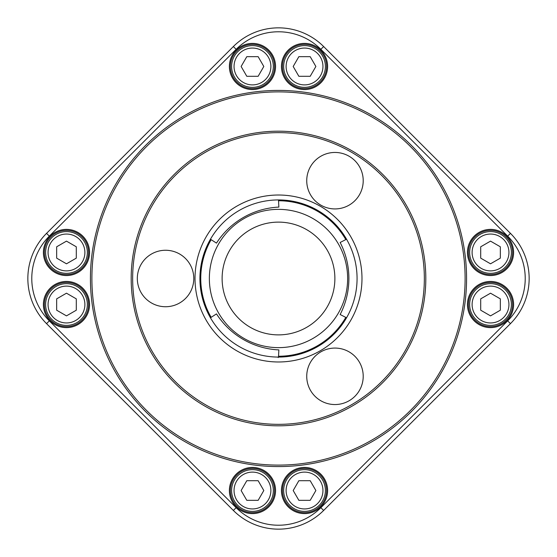 <?xml version="1.0" encoding="UTF-8"?>
<svg xmlns="http://www.w3.org/2000/svg" width="557" height="557" viewBox="0 0 557 557"><rect width="100%" height="100%" fill="white"/><g stroke="black" fill="none" stroke-linecap="round" stroke-linejoin="round"><path stroke-width="0.84" d="M304.533 467.441A23.081 23.081 0 0 1 327.613 490.522A23.081 23.081 0 0 1 304.533 513.603A23.081 23.081 0 0 1 281.452 490.522A23.081 23.081 0 0 1 304.533 467.441M252.467 467.441A23.081 23.081 0 0 1 275.548 490.522A23.081 23.081 0 0 1 252.467 513.603A23.081 23.081 0 0 1 229.387 490.522A23.081 23.081 0 0 1 252.467 467.441M66.478 281.452A23.081 23.081 0 0 1 89.559 304.533A23.081 23.081 0 0 1 66.478 327.613A23.081 23.081 0 0 1 43.397 304.533A23.081 23.081 0 0 1 66.478 281.452M66.478 229.387A23.081 23.081 0 0 1 89.559 252.467A23.081 23.081 0 0 1 66.478 275.548A23.081 23.081 0 0 1 43.397 252.467A23.081 23.081 0 0 1 66.478 229.387M252.467 43.397A23.081 23.081 0 0 1 275.548 66.478A23.081 23.081 0 0 1 252.467 89.559A23.081 23.081 0 0 1 229.387 66.478A23.081 23.081 0 0 1 252.467 43.397M304.533 43.397A23.081 23.081 0 0 1 327.613 66.478A23.081 23.081 0 0 1 304.533 89.559A23.081 23.081 0 0 1 281.452 66.478A23.081 23.081 0 0 1 304.533 43.397M490.522 229.387A23.081 23.081 0 0 1 513.603 252.467A23.081 23.081 0 0 1 490.522 275.548A23.081 23.081 0 0 1 467.441 252.467A23.081 23.081 0 0 1 490.522 229.387M490.522 281.452A23.081 23.081 0 0 1 513.603 304.533A23.081 23.081 0 0 1 490.522 327.613A23.081 23.081 0 0 1 467.441 304.533A23.081 23.081 0 0 1 490.522 281.452M278.5 466.578A188.078 188.078 0 0 0 441.381 184.464A188.078 188.078 0 0 0 115.619 184.464A188.078 188.078 0 0 0 278.5 466.578M278.5 357.072A78.572 78.572 0 0 0 346.545 239.218A78.572 78.572 0 0 0 210.455 239.218A78.572 78.572 0 0 0 278.5 357.072L278.869 349.907A78.572 78.572 0 0 1 216.478 313.883L210.455 317.782M278.5 465.102A186.602 186.602 0 0 0 440.107 185.196A186.602 186.602 0 0 0 116.893 185.196A186.602 186.602 0 0 0 278.5 465.102M278.5 425.82A147.32 147.32 0 0 0 406.081 204.844A147.32 147.32 0 0 0 150.919 204.844A147.32 147.32 0 0 0 278.5 425.82M278.5 424.343A145.843 145.843 0 0 0 404.807 205.575A145.843 145.843 0 0 0 152.193 205.575A145.843 145.843 0 0 0 278.5 424.343M165.554 306.733A28.233 28.233 0 0 0 190.007 264.38A28.233 28.233 0 0 0 141.102 264.38A28.233 28.233 0 0 0 165.554 306.733M334.973 208.924A28.233 28.233 0 0 0 359.425 166.571A28.233 28.233 0 0 0 310.521 166.571A28.233 28.233 0 0 0 334.973 208.924M334.973 404.549A28.233 28.233 0 0 0 359.425 362.196A28.233 28.233 0 0 0 310.521 362.196A28.233 28.233 0 0 0 334.973 404.549M49.322 320.86L46.544 323.638L233.362 510.456L46.544 323.638A63.839 63.839 0 0 1 46.544 233.362L233.362 46.544A63.839 63.839 0 0 1 323.638 46.544L510.456 233.362A63.839 63.839 0 0 1 510.456 323.638L323.638 510.456L510.456 323.638L507.678 320.86A59.912 59.912 0 0 0 507.678 236.14L320.86 49.322A59.912 59.912 0 0 0 236.14 49.322L49.322 236.14A59.912 59.912 0 0 0 49.322 320.86L236.14 507.678A59.912 59.912 0 0 0 320.86 507.678L507.678 320.86M323.638 510.456A63.839 63.839 0 0 1 233.362 510.456A63.839 63.839 0 0 0 323.638 510.456L320.86 507.678M490.522 326.632A22.099 22.099 0 0 0 509.655 293.483A22.099 22.099 0 0 0 471.382 293.483A22.099 22.099 0 0 0 490.522 326.632M490.522 274.566A22.099 22.099 0 0 0 509.655 241.418A22.099 22.099 0 0 0 471.382 241.418A22.099 22.099 0 0 0 490.522 274.566M304.533 88.577A22.099 22.099 0 0 0 323.673 55.428A22.099 22.099 0 0 0 285.393 55.428A22.099 22.099 0 0 0 304.533 88.577M252.467 88.577A22.099 22.099 0 0 0 271.607 55.428A22.099 22.099 0 0 0 233.327 55.428A22.099 22.099 0 0 0 252.467 88.577M66.478 274.566A22.099 22.099 0 0 0 85.618 241.418A22.099 22.099 0 0 0 47.345 241.418A22.099 22.099 0 0 0 66.478 274.566M66.478 326.632A22.099 22.099 0 0 0 85.618 293.483A22.099 22.099 0 0 0 47.345 293.483A22.099 22.099 0 0 0 66.478 326.632M252.467 512.621A22.099 22.099 0 0 0 271.607 479.473A22.099 22.099 0 0 0 233.327 479.473A22.099 22.099 0 0 0 252.467 512.621M304.533 512.621A22.099 22.099 0 0 0 323.673 479.473A22.099 22.099 0 0 0 285.393 479.473A22.099 22.099 0 0 0 304.533 512.621M210.455 239.218L216.478 243.117A78.572 78.572 0 0 1 278.869 207.093L278.5 199.928M278.611 356.87L278.215 357.559M346.545 239.218L340.153 242.483A78.572 78.572 0 0 1 340.153 314.517L346.545 317.782M490.522 293.191L480.698 298.865L480.698 310.2L490.522 315.875L500.339 310.2L500.339 298.865L490.522 293.191M469.648 304.533A20.874 20.874 0 0 1 500.952 286.458A20.874 20.874 0 0 1 500.952 322.607A20.874 20.874 0 0 1 469.648 304.533M490.522 241.125L480.698 246.8L480.698 258.135L490.522 263.809L500.339 258.135L500.339 246.8L490.522 241.125M469.648 252.467A20.874 20.874 0 0 1 500.952 234.393A20.874 20.874 0 0 1 500.952 270.542A20.874 20.874 0 0 1 469.648 252.467M315.875 490.522L310.2 480.698L298.865 480.698L293.191 490.522L298.865 500.339L310.2 500.339L315.875 490.522M304.533 469.648A20.874 20.874 0 0 1 322.607 500.952A20.874 20.874 0 0 1 286.458 500.952A20.874 20.874 0 0 1 304.533 469.648M66.478 315.875L76.302 310.2L76.302 298.865L66.478 293.191L56.661 298.865L56.661 310.2L66.478 315.875M87.352 304.533A20.874 20.874 0 0 1 56.048 322.607A20.874 20.874 0 0 1 56.048 286.458A20.874 20.874 0 0 1 87.352 304.533M241.125 66.478L246.8 76.302L258.135 76.302L263.809 66.478L258.135 56.661L246.8 56.661L241.125 66.478M252.467 87.352A20.874 20.874 0 0 1 234.393 56.048A20.874 20.874 0 0 1 270.542 56.048A20.874 20.874 0 0 1 252.467 87.352M263.809 490.522L258.135 480.698L246.8 480.698L241.125 490.522L246.8 500.339L258.135 500.339L263.809 490.522M252.467 469.648A20.874 20.874 0 0 1 270.542 500.952A20.874 20.874 0 0 1 234.393 500.952A20.874 20.874 0 0 1 252.467 469.648M66.478 263.809L76.302 258.135L76.302 246.8L66.478 241.125L56.661 246.8L56.661 258.135L66.478 263.809M87.352 252.467A20.874 20.874 0 0 1 56.048 270.542A20.874 20.874 0 0 1 56.048 234.393A20.874 20.874 0 0 1 87.352 252.467M293.191 66.478L298.865 76.302L310.2 76.302L315.875 66.478L310.2 56.661L298.865 56.661L293.191 66.478M304.533 87.352A20.874 20.874 0 0 1 286.458 56.048A20.874 20.874 0 0 1 322.607 56.048A20.874 20.874 0 0 1 304.533 87.352M278.5 361.98A83.48 83.48 0 0 0 350.799 236.76A83.48 83.48 0 0 0 206.201 236.76A83.48 83.48 0 0 0 278.5 361.98M46.544 323.638A63.839 63.839 0 0 1 46.544 233.362L49.322 236.14M236.14 49.322L233.362 46.544A63.839 63.839 0 0 1 323.638 46.544L320.86 49.322M507.678 236.14L510.456 233.362A63.839 63.839 0 0 1 510.456 323.638M236.14 507.678L233.362 510.456M278.5 334.882A56.382 56.382 0 0 0 327.328 250.309A56.382 56.382 0 0 0 229.672 250.309A56.382 56.382 0 0 0 278.5 334.882M278.5 347.638A69.138 69.138 0 0 0 338.377 243.931A69.138 69.138 0 0 0 218.623 243.931A69.138 69.138 0 0 0 278.5 347.638M210.992 239.942A77.743 77.743 0 0 0 210.992 317.058M345.646 239.308A77.743 77.743 0 0 0 278.869 200.757M278.869 356.243A77.743 77.743 0 0 0 345.646 317.692M472.106 304.533A18.416 18.416 0 0 1 499.726 288.582A18.416 18.416 0 0 1 499.726 320.484A18.416 18.416 0 0 1 472.106 304.533M472.106 252.467A18.416 18.416 0 0 1 499.726 236.516A18.416 18.416 0 0 1 499.726 268.418A18.416 18.416 0 0 1 472.106 252.467M304.533 472.106A18.416 18.416 0 0 1 320.484 499.726A18.416 18.416 0 0 1 288.582 499.726A18.416 18.416 0 0 1 304.533 472.106M84.894 304.533A18.416 18.416 0 0 1 57.274 320.484A18.416 18.416 0 0 1 57.274 288.582A18.416 18.416 0 0 1 84.894 304.533M252.467 84.894A18.416 18.416 0 0 1 236.516 57.274A18.416 18.416 0 0 1 268.418 57.274A18.416 18.416 0 0 1 252.467 84.894M252.467 472.106A18.416 18.416 0 0 1 268.418 499.726A18.416 18.416 0 0 1 236.516 499.726A18.416 18.416 0 0 1 252.467 472.106M84.894 252.467A18.416 18.416 0 0 1 57.274 268.418A18.416 18.416 0 0 1 57.274 236.516A18.416 18.416 0 0 1 84.894 252.467M304.533 84.894A18.416 18.416 0 0 1 288.582 57.274A18.416 18.416 0 0 1 320.484 57.274A18.416 18.416 0 0 1 304.533 84.894"/></g></svg>
